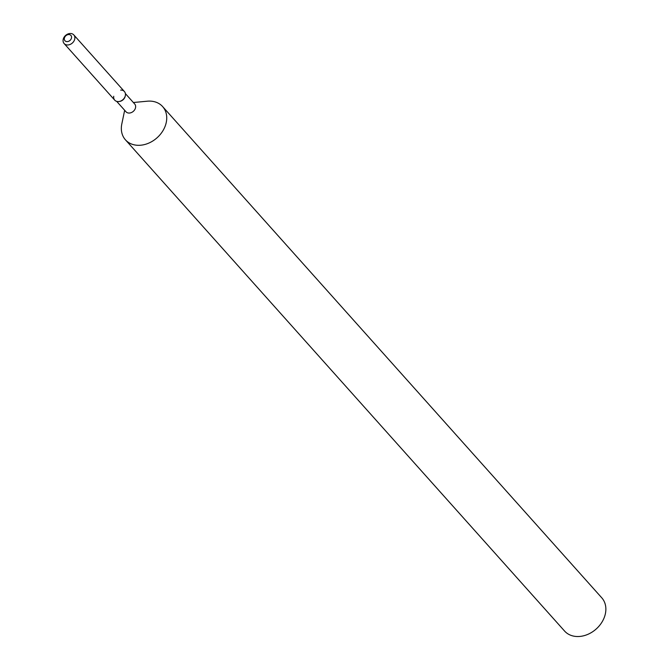 <?xml version="1.0" encoding="UTF-8"?>
<svg xmlns="http://www.w3.org/2000/svg" width="670" height="670" viewBox="0 0 670 670"><rect width="100%" height="100%" fill="white"/><g stroke="black" fill="none" stroke-linecap="round" stroke-linejoin="round"><path stroke-width="1" d="M68.6 34.555A3.986 3.124 -41.8 0 0 64.881 36.934A3.986 3.124 -41.8 0 0 64.957 40.744A3.986 3.124 -41.8 0 0 67.268 41.615A3.986 3.124 -41.8 0 0 70.987 39.237A3.986 3.124 -41.8 0 0 70.911 35.426A3.986 3.124 -41.8 0 0 68.6 34.555A3.986 3.124 -41.8 0 0 64.881 36.934A3.986 3.124 -41.8 0 0 64.957 40.744A3.986 3.124 -41.8 0 0 67.268 41.615A3.986 3.124 -41.8 0 0 70.987 39.237A3.986 3.124 -41.8 0 0 70.911 35.426A3.986 3.124 -41.8 0 0 68.6 34.555M113.741 96.271A6.482 5.084 -41.8 0 0 118.481 101.572A6.482 5.084 -41.8 0 0 118.716 101.555A6.482 5.084 -41.8 0 0 125.34 95.634A6.482 5.084 -41.8 0 0 120.65 90.098M116.689 101.371L125.985 111.773A5.837 4.573 -41.8 0 0 129.36 113.046A5.837 4.573 -41.8 0 0 134.804 109.57A5.837 4.573 -41.8 0 0 134.687 103.992L125.391 93.599M124.662 110.299L121.806 123.983A24.941 19.547 -41.8 0 0 125.441 139.829A24.941 19.547 -41.8 0 0 139.863 145.281A24.941 19.547 -41.8 0 0 163.12 130.416A24.941 19.547 -41.8 0 0 162.626 106.58A24.941 19.547 -41.8 0 0 148.204 101.137A24.941 19.547 -41.8 0 0 147.283 101.204L133.364 102.518M125.441 139.829L564.576 631.048A24.941 19.547 -41.8 0 0 578.997 636.5A24.941 19.547 -41.8 0 0 602.255 621.643A24.941 19.547 -41.8 0 0 601.76 597.808L162.626 106.58M119.051 101.522A5.837 4.573 -41.8 0 0 119.268 101.505A5.837 4.573 -41.8 0 0 125.231 96.17L125.34 95.634A6.482 5.084 -41.8 0 0 124.394 91.514L73.8 34.915A6.482 5.084 -41.8 0 0 70.049 33.5A6.482 5.084 -41.8 0 0 64.002 37.361A6.482 5.084 -41.8 0 0 64.136 43.558A6.482 5.084 -41.8 0 0 67.888 44.974A6.482 5.084 -41.8 0 0 73.934 41.113A6.482 5.084 -41.8 0 0 73.8 34.915M64.136 43.558L114.729 100.157A6.482 5.084 -41.8 0 0 118.481 101.572A6.482 5.084 -41.8 0 0 118.716 101.555A6.482 5.084 -41.8 0 0 125.34 95.634L125.231 96.17M119.268 101.505L118.716 101.555L119.268 101.505"/></g></svg>
